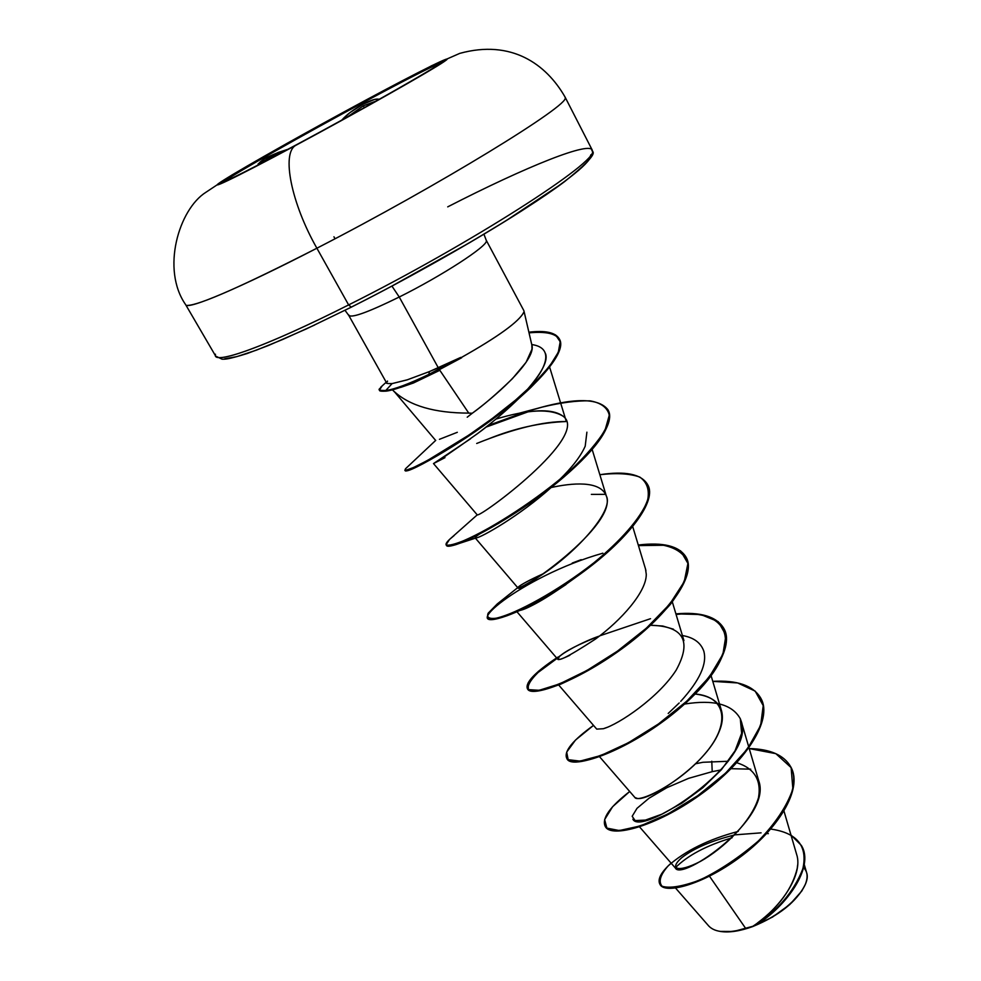 <?xml version="1.0" encoding="UTF-8"?>
<svg xmlns="http://www.w3.org/2000/svg" width="981" height="981" viewBox="0 0 981 981"><rect width="100%" height="100%" fill="white"/><g stroke="black" fill="none" stroke-linecap="round" stroke-linejoin="round"><path stroke-width="1.47" d="M441.033 62.833C431.505 66.598 405.631 79.804 363.424 102.465L363.031 101.754C408.832 77.094 444.307 59.142 441.842 62.097C442.137 64.059 365.128 107.984 297.451 144.219L295.661 145.421C232.938 179.082 202.172 193.6 224.441 179.658C245.826 166.194 309.322 130.51 364.491 100.847L363.031 101.754C415.919 73.293 453.063 54.826 438.617 64.562C425.104 73.783 356.839 112.374 297.451 144.219C237.843 176.212 208.291 190.179 229.37 176.972C249.615 164.207 310.315 130.093 363.031 101.754L364.491 100.847C309.322 130.51 245.826 166.194 224.441 179.658C202.172 193.6 232.938 179.082 295.661 145.421C358.163 111.92 429.985 71.306 443.964 61.729C458.936 51.613 419.807 71.073 364.491 100.847C419.807 71.073 458.936 51.613 443.964 61.729C429.985 71.306 358.163 111.92 295.661 145.421L297.451 144.219C246.771 171.27 221.829 183.754 222.613 181.669C226.071 177.549 300.174 135.501 363.031 101.754L363.424 102.465C405.631 79.804 431.505 66.598 441.033 62.833M379.206 99.339L374.828 99.351L362.896 104.28L363.424 102.465L362.896 104.28C353.761 109.296 346.722 114.581 341.793 120.123L349.506 112.95L362.896 104.28C370.941 100.025 376.385 98.382 379.206 99.339M280.21 153.416C270.437 157.009 263.914 160.443 260.652 163.692L263.914 161.043L280.125 153.465M347.127 117.18L363.326 105.825L364.319 107.665L363.326 105.825L376.201 101.031L363.326 105.825L347.078 117.217M447.728 206.856C525.816 166.733 592.303 139.866 592.401 150.878C599.391 161.043 469.347 244.625 348.623 304.919L351.259 307.139L348.623 304.919C271.099 344.061 218.358 363.534 215.661 356.091L222.098 359.205C224.612 359.034 225.532 360.272 247.273 353.491L268.438 345.496L306.293 328.942L351.173 307.212C429.347 267.997 522.898 212.914 564.418 181.743C606.086 148.364 589.434 152.472 592.181 149.958L565.044 97.009C546.11 64.01 511.334 39.215 459.746 53.379L432.008 65.555L364.515 100.835L286.869 143.459L232.043 174.961L205.924 192.276C178.959 209.198 160.896 269.321 185.679 304.711C187.199 310.192 239.131 288.439 316.888 248.218C291.185 203.141 281.4 153.257 295.661 145.421C281.4 153.257 291.185 203.141 316.888 248.218C242.405 286.244 199.204 305.312 187.297 305.422M770.759 829.055C797.271 832.869 807.952 846.162 802.801 868.945C793.47 892.575 776.842 911.692 752.881 926.285L733.555 931.472L719.968 931.386C728.785 932.87 739.649 931.263 752.623 926.604L745.744 928.517L752.709 926.371C779.441 908.995 803.807 875.027 796.584 854.255L784.003 811.177M523.829 312.314C518.814 321.805 497.858 336.949 460.947 357.734L428.893 374.374L429.261 375.036L461.659 357.758L429.261 375.036L428.893 374.374L460.763 357.403L429.371 371.603L428.893 374.374L429.371 371.603L438.311 367.814L399.242 297.022L391.946 286.096L399.242 297.022C366.931 312.841 350.082 318.788 348.696 314.864M592.401 150.878C599.391 161.043 469.347 244.625 348.623 304.919L316.888 248.218L348.623 304.919C265.005 347.151 211.43 365.901 215.477 354.227M348.844 315.539C352.289 318.003 369.089 311.823 399.242 297.022C441.744 275.931 488.035 245.826 486.355 240.762C488.035 245.826 441.744 275.931 399.242 297.022L438.311 367.814L460.947 357.734C498.753 336.409 519.746 321.118 523.94 311.884M531.849 344.956C536.362 358.359 501.941 391.358 472.278 413.246L467.226 417.195L472.278 413.246L468.759 413.111L439.831 370.291L413.479 382.982L439.831 370.291L468.759 413.111L472.278 413.246C483.241 405.447 496.607 393.933 512.376 378.715L526.098 362.283L531.984 349.187L531.849 344.993L523.928 310.854M344.993 310.303L348.819 315.502L386.686 383.056M386.207 382.21L380.677 387.262C381.634 388.366 373.822 390.536 385.791 390.487L392.093 383.596L407.483 379.757M761.084 832.844L735.027 834.843C711.74 840.607 693.959 848.246 681.685 857.75C668.723 869.056 677.466 873.249 700.176 861.526C723.696 848.528 751.409 821.538 758.509 797.639C761.514 779.956 754.279 768.319 736.817 762.74M639.563 826.897L675.357 868.013C681.305 881.76 772.905 818.375 758.718 780.753L749.006 747.816M702.997 762.274L695.615 763.758L702.997 762.274L728.233 761.268M599.563 756.719L634.94 797.541L637.442 798.46C649.03 801.011 705.118 765.805 718.754 732.549C722.359 724.468 723.267 717.172 721.489 710.661C718.619 701.366 709.839 695.811 695.149 694.008C727.117 696.584 730.673 724.885 704.051 754.83C677.871 784.947 637.675 803.5 634.83 797.418M558.692 685.008L596.73 729.116L603.327 728.724L606.908 727.436M673.469 629.201L662.702 626.013L650.587 625.265C683.585 626.062 692.108 641.022 676.179 670.121C658.876 697.332 618.803 724.407 603.327 728.724M632.696 526.539L645.51 568.98L646.271 574.302C646.491 591.862 621.304 620.274 595.479 639.06C566.699 657.822 554.706 663.622 559.501 656.461C565.473 650.979 578.79 644.174 599.465 636.056C584.995 640.716 556.717 655.345 557.723 659.22C558.238 660.238 562.297 658.913 569.9 655.234M543.548 573.578C526.441 581.537 517.894 586.282 517.87 587.827C517.686 594.854 618.508 524.774 606.283 495.822L592.156 449.445M436.324 462.137L444.969 457.661L433.492 463.559L477.232 514.878M542.358 407.066L531.432 410.132C572.646 397.673 598.116 397.501 607.852 409.604C616.926 425.006 583.621 463.51 537.441 496.889C491.322 530.402 447.986 549.801 446.134 544.884C445.435 543.388 448.096 540.286 454.117 535.565L449.556 539.415L446.085 544.762C448.292 546.012 455.11 544.283 466.539 539.575C492.72 527.643 536.656 500.052 570.39 470.365C585.988 455.699 597.539 442.284 605.056 430.119L609.299 415.196C607.447 407.593 601.034 402.811 590.072 400.849C576.889 400.518 560.985 402.59 542.358 407.066L516.447 413.97C539.035 409.077 554.572 409.825 563.082 416.214C550.402 408.378 527.999 409.347 495.871 419.12M457.318 432.302L439.451 439.316M435.736 440.371L405.411 468.857L405.962 470.267L413.504 467.532L427.434 460.506L469.004 435L492.744 418.151L515.466 400.174L535.05 382.394L549.716 366.072L558.299 352.265L560.212 341.731L555.516 334.877L544.749 331.762L528.882 332.191C545.203 330.241 555.307 332.412 559.219 338.739C567.043 351.725 535.651 386.563 491.542 419.046C447.557 451.603 405.644 473.014 404.81 470.095L405.165 470.721C405.999 473.651 447.925 452.266 491.91 419.709C536.018 387.225 567.386 352.387 559.562 339.377C555.626 333.025 545.448 330.855 529.029 332.841C570.194 329.15 570.66 347.495 530.427 387.875C487.692 428.611 414.313 470.99 406.453 470.868L405.165 470.721M468.759 413.111C434.742 413.062 409.899 405.864 394.227 391.529M545.399 353.368C548.453 360.248 542.052 372.719 526.208 390.781M519.967 397.305C507.839 409.347 493.737 421.413 477.649 433.516L476.974 434.019M470.598 438.74L434.313 463.032M476.692 443.473C513.799 428.574 543.682 421.266 566.319 421.536C540.641 422.517 514.853 428.243 488.943 438.715M586.896 432.18L585.203 446.183C580.764 456.226 572.07 467.52 559.133 480.065M551.837 486.883C519.807 515.883 480.359 538.017 475.908 537.993M475.209 537.907C474.976 536.435 482.762 531.604 498.569 523.425M591.359 494.375L605.718 494.35M566.025 584.529C541.806 600.813 526.343 609.459 519.636 610.464M682.396 635.529C693.616 637.454 700.741 642.616 703.769 651.028C707.35 663.745 699.674 680.52 680.728 701.354M679.195 702.96L668.196 713.445M721.231 769.901L712.206 771.655L711.777 761.231L712.206 771.655L688.637 778.338L666.822 787.706L648.993 798.252L637 808.332L632.181 816.278L635.112 820.582L645.437 820.091L661.783 814.23L681.881 803.145L702.788 787.768L721.427 769.668L735.027 750.833L741.636 733.285L740.312 718.766C732.267 704.272 713.69 699.367 684.591 704.051C713.702 699.367 732.267 704.272 740.312 718.766L741.096 720.937C757.222 761.035 641.439 837.406 632.892 819.245M709.496 876.217L745.744 928.517L709.496 876.217M675.259 867.878C687.387 855.567 706.332 845.524 732.096 837.774C706.332 845.524 687.387 855.567 675.259 867.878M766.688 833.543L768.331 833.642M803.574 867.707C807.522 871.496 808.148 876.928 805.45 884.016C797.504 902.839 770.428 919.553 756.241 924.899C786.357 912.919 811.728 886.174 806.615 872.624L804.224 864.433M675.578 888.075L708.809 926.076C715.272 932.723 727.583 933.532 745.744 928.517M757.528 922.937C779.098 906.787 792.341 888.541 797.259 868.222M797.259 868.16L797.627 865.034M671.114 863.145C661.255 872.023 657.466 878.964 659.747 883.955C664.395 893.691 701.587 884.788 739.404 856.83C777.246 829.141 802.924 788.675 790.698 766.75C783.978 755.088 770.146 749.018 749.226 748.564L775.836 753.653L791.127 767.608L792.869 788.932C787.056 806.014 775.517 823.402 758.264 841.085C738.975 857.59 719.576 870.552 700.054 879.945C682.42 886.493 669.765 888.59 662.101 886.26C658.226 881.711 660.262 874.905 668.208 865.831C685.388 850.699 708.736 839.221 738.264 831.398M752.709 926.371L756.805 924.556C786.296 906.407 814.696 866.996 801.514 845.708L801.661 845.99C814.488 867.327 786.149 906.481 756.805 924.556L752.881 926.285C783.022 909.228 814.892 867.756 801.367 845.438L790.944 834.978M659.906 884.224C664.014 894.341 701.256 885.733 739.404 857.639C777.565 829.828 803.464 788.982 790.845 767.032L790.993 767.314C803.231 789.251 777.553 829.718 739.723 857.406C701.905 885.365 664.701 894.255 660.054 884.506L659.747 883.955M731.115 768.687L750.735 769.178M390.622 286.783L469.666 242.663L505.374 221.142L560.825 184.33M578.373 170.596L588.416 160.651L590.93 154.716C592.046 161.399 568.968 180.124 521.671 210.878C475.135 240.701 409.126 278.028 351.259 307.139M224.661 358.801L236.813 356.63L256.286 350.192L282.54 339.536L314.656 325.005M565.142 97.695C570.55 104.66 437.894 186.083 316.888 248.218C437.894 186.083 570.55 104.66 565.142 97.695M429.371 371.603L407.078 379.892L392.093 383.596C381.695 383.779 388.353 381.928 387.47 381.057M563.082 416.214C590.967 435.674 479.893 517.76 477.244 514.866L449.556 539.415M551.138 487.532C571.261 483.069 600.397 480.077 606.344 496.018C614.364 510.758 574.891 554.535 536.963 577.944C522.922 586.38 516.619 589.532 518.066 587.386C520.678 584.725 529.151 580.139 543.486 573.627M645.486 568.894L645.927 570.623M629.704 791.495L612.61 806.713L604.639 819.589L606.883 828.111L619.305 830.551L640.568 825.879L667.951 813.96L697.712 795.738L725.572 773.151L747.559 748.797L760.643 725.45L763.218 705.609L755.162 691.102L737.651 682.948L712.782 681.354C737.172 679.98 753.15 685.535 760.704 698.031C772.93 719.514 744.383 762.47 700.103 794.034C655.946 825.818 610.82 837.774 605.081 826.063C601.831 818.203 610.035 806.689 629.704 791.495M593.517 725.388L575.54 740.017L566.687 752.108L568.158 759.674L580.004 761.121L600.961 755.493L628.355 742.764L658.398 724.003L686.737 701.207L709.288 677.013L722.923 654.192L725.965 635.173L718.215 621.647L700.826 614.523L675.909 613.873C700.593 611.715 716.535 616.509 723.733 628.269C735.223 648.343 705.547 690.281 660.802 722.274C616.166 754.475 571.457 768.16 566.626 758.031C563.952 751.09 572.916 740.214 593.517 725.388M561.402 654.916L538.508 671.249L528.195 682.751L528.342 689.618L539.194 690.293L559.587 683.904L586.908 670.489L617.319 651.225L646.356 628.196L669.765 604.1L684.235 581.708L687.926 563.413L680.581 550.819L663.315 544.7L638.275 545.019C663.23 542.027 679.122 546.012 685.952 556.963C696.669 575.553 665.841 616.399 620.63 648.846C575.516 681.476 531.224 696.988 527.337 688.527C525.276 682.58 535.025 672.377 556.607 657.92M581.206 559.648L572.23 563.057M505.693 597.613L497.293 603.916L488.17 613.186C486.343 617.576 489.274 619.219 496.987 618.104C516.092 613.407 556.877 591.788 593.922 562.763C620.765 540.739 640.47 518.385 647.497 500.85C649.765 490.255 647.215 482.333 639.833 477.097C629.9 473.565 616.571 472.768 599.857 474.718C625.081 470.868 640.9 473.995 647.325 484.087C657.258 501.119 625.216 540.825 579.526 573.738C533.922 606.798 490.083 624.223 487.189 617.503L487.52 618.091C490.426 624.836 534.277 607.435 579.881 574.363C625.559 541.463 657.589 501.745 647.656 484.712L647.485 484.406C658.055 500.42 628.208 538.802 584.124 571.236C553.431 593.346 527.717 608.183 506.969 615.761C451.947 635.32 520.801 576.325 602.886 553.186M523.167 412.694L487.815 425.656M605.081 826.063L605.4 826.627C611.151 838.35 656.277 826.407 700.434 794.622C744.702 763.071 773.249 720.103 761.011 698.607L760.851 698.325C773.494 719.772 744.787 763.095 700.176 794.818C655.664 826.762 610.44 838.461 605.252 826.345M676.081 614.462C731.397 608.245 743.635 645.559 695.406 693.751C647.718 742.249 571.396 773.236 566.797 758.313L566.957 758.607C571.788 768.748 616.497 755.076 661.133 722.874C705.866 690.882 735.542 648.944 724.052 628.858L723.892 628.563M527.337 688.527L527.668 689.116C531.567 697.589 575.859 682.089 620.973 649.471C666.173 617.024 697 576.166 686.271 557.564L686.111 557.269M446.134 544.884L446.49 545.497C448.342 550.427 491.677 531.052 537.796 497.539C583.977 464.16 617.27 425.644 608.183 410.23L607.852 409.604M527.57 412.008L485.889 427.176L527.57 412.008M379.635 389.739L379.99 390.389C378.764 391.002 380.812 391.247 386.146 391.137L385.791 390.487C380.456 390.61 378.396 390.364 379.635 389.739L382.149 385.925M518.581 610.942L520.494 610.231C531.628 607.055 549.789 596.276 574.952 577.895M498.789 523.29C480.469 532.891 472.867 537.784 476.006 537.98C480.837 537.784 520.163 515.614 551.984 486.772M559.219 479.991C572.119 467.471 580.777 456.202 585.203 446.183M433.492 463.559L433.492 463.547C435.589 462.983 450.304 452.977 477.649 433.516C489.2 425.178 502.799 413.614 518.459 398.826L520.065 397.219M526.294 390.708C545.24 370.462 556.019 348.047 531.751 344.539M392.093 383.596L385.791 390.487L386.146 391.137C377.207 391.542 381.425 390.45 379.88 390.033M608.012 409.923C613.726 424.356 598.888 446.833 563.523 477.33C523.437 511.628 470.23 541.205 453.48 545.326C448.967 546.552 446.588 546.491 446.367 545.154M638.447 545.608L663.463 545.264C676.829 548.085 685.081 554.265 688.221 563.781C687.889 575.124 681.991 588.6 670.514 604.21C656.142 620.397 638.815 636.068 618.52 651.237C597.748 665.204 578.508 676.179 560.789 684.149C545.264 689.888 534.645 691.961 528.918 690.366C526.552 686.835 529.605 680.863 538.103 672.463L557.036 658.423M599.783 635.811L650.526 618.692M385.791 390.487C394.46 389.359 408.832 383.988 428.893 374.374C408.832 383.988 394.46 389.359 385.791 390.487M386.146 391.137C394.828 390.009 409.2 384.65 429.261 375.036C413.859 382.455 401.56 387.409 392.375 389.886L386.146 391.137M400.567 387.446L413.479 382.982M805.205 884.604L801.808 890.993L789.766 904.556L772.439 917.112L752.623 926.604C778.816 915.862 796.265 902.042 804.972 885.144M333.945 236.801L335.048 238.751M258.052 164.072L264.588 158.75L278.285 152.423L288.083 149.235C269.689 155.084 259.671 160.357 258.028 165.053M223.705 181.816C231.369 175.476 302.835 134.986 363.424 102.465C304 134.36 233.883 174.042 224.22 181.424M215.661 356.091L185.679 304.711M523.78 310.486L486.245 240.259L483.927 234.238M395.748 393.222L392.474 389.862M748.797 747.081L741.096 720.937M721.489 710.661L711.09 675.664M703.978 651.727L703.769 651.028M683.916 640.593L672.328 601.929M557.723 659.22L516.913 611.703M517.87 587.827L475.417 538.164M566.184 421.094L549.667 367.25M435.662 440.444L395.061 392.523M518.066 587.386L497.293 603.916M559.501 656.461L553.824 660.225L557.919 657.086M647.656 484.712L647.325 484.087M559.562 339.377L559.219 338.739M476.006 537.98L453.48 545.326M518.459 398.826L530.427 387.875"/></g></svg>
